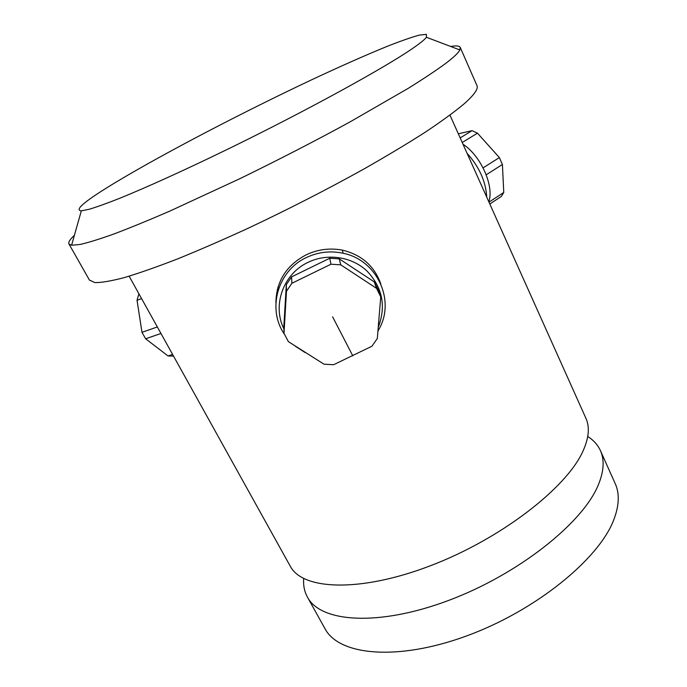 <?xml version="1.0" encoding="UTF-8"?>
<svg xmlns="http://www.w3.org/2000/svg" width="687" height="687" viewBox="0 0 687 687"><rect width="100%" height="100%" fill="white"/><g stroke="black" fill="none" stroke-linecap="round" stroke-linejoin="round"><path stroke-width="1.03" d="M290.086 565.873L290.412 566.466C302.855 590.013 360.048 592.675 430.302 565.796C500.522 539.106 566.277 488.251 582.842 451.419C588.991 437.954 589.953 426.79 585.753 417.919L449.959 115.133M380.821 284.04C374.492 266.109 361.654 254.8 342.306 250.111C329.605 247.792 317.497 249.398 305.99 254.946C286.316 265.414 276.277 281.335 275.891 302.701M587.754 436.485C593.431 440.084 597.587 444.661 600.232 450.217C604.68 459.637 604.002 471.308 598.179 485.237C582.507 523.339 517.921 574.65 448.19 600.593C378.425 626.716 320.855 622.379 307.596 597.398C304.461 591.79 303.156 585.496 303.688 578.514M324.771 628.304L325.14 628.957C339.206 655.372 397.138 661.383 466.396 636.007C535.628 610.829 599.038 559.081 613.817 519.707C619.305 505.314 619.708 493.137 615.011 483.167L600.593 451.016M89.413 280.047L94.883 282.597C101.384 282.692 111.148 281.035 124.192 277.634C139.1 273.168 156.885 266.934 177.564 258.922C199.651 249.948 223.447 239.6 248.943 227.878C288.583 209.166 326.814 189.595 363.621 169.174C386.747 156.009 407.322 143.669 425.347 132.136C441.595 121.29 454.528 111.852 464.146 103.823C474.373 94.746 478.624 88.623 476.898 85.454L460.29 47.54M74.402 235.28C69.868 239.488 68.073 242.417 69.009 244.057L71.585 245.242L79.984 244.495C88.357 242.588 99.709 239.067 114.059 233.932C130.058 227.869 148.547 220.304 169.534 211.235L240.038 178.603C278.364 159.908 314.964 141.058 349.82 122.037L408.499 88.185C424.051 78.473 436.58 70.126 446.095 63.118C453.849 57.184 458.435 52.796 459.861 49.953L460.187 47.317C459.294 45.814 456.125 45.54 450.689 46.476M81.332 210.84C73.827 210.128 85.557 200.467 116.524 181.849C164.425 153.115 243.121 112.11 311.013 80.096C340.263 66.381 365.776 55.08 387.554 46.209C400.813 40.997 411.393 37.304 419.276 35.114L426.395 34.35L426.429 37.27C424.652 39.606 420.092 43.29 412.767 48.339C384.978 67.618 307.51 110.221 229.896 148.143C186.323 169.38 146.915 187.259 119.444 198.406C106.717 203.429 96.575 207.062 89.018 209.32L81.332 210.84L71.585 245.242M467.066 153.287C479.328 167.01 485.881 181.634 486.739 197.152M463.004 144.218C480.934 155.846 494.365 186.246 488.809 201.763M458.332 133.81L472.063 130.642L477.465 133.166L499.372 157.572L502.412 164.476L503.769 192.489L501.321 196.456L489.805 203.979M503.769 192.489L488.972 202.124M499.372 157.572L483.09 167.86M502.412 164.476L486.216 174.79M472.063 130.642L460.17 137.898M477.465 133.166L462.231 142.501M284.375 334.165C266.968 309.227 277.496 270.841 306.29 257.591C318.107 251.992 330.395 250.54 343.157 253.254C376.313 259.815 394.931 298.751 379.902 327.527L378.013 331.091M295.255 346.179L305.183 352.594M378.382 326.909C386.292 305.938 382.419 287.235 366.755 270.798C351.486 256.552 327.149 252.996 307.999 262.374C283.181 273.915 272.086 305.475 283.937 328.927M291.58 276.878L286.316 284.684L283.886 325.741L283.997 333.264L288.36 341.619L324.032 364.204L333.599 364.72L371.899 346.257L377.326 338.502L380.735 296.87L378.305 290.197L374.235 281.876L339.266 258.862L329.717 258.26L291.58 276.878L291.881 283.284L286.488 291.271L286.316 284.684M329.717 258.26L330.962 264.22L291.881 283.284M286.488 291.271L283.997 333.264M330.962 264.22L340.752 264.821L339.266 258.862L340.743 264.821L376.57 288.368L380.735 296.87M376.57 288.368L374.235 281.876M139.083 294.096L138.714 294.397L139.152 294.234M138.714 294.397L137.031 300.305L141.591 298.613M157.34 326.96L141.994 332.319L145.618 338.777L160.964 333.487M172.617 354.449L168.032 355.96L173.528 356.089M141.994 332.319L137.031 300.305M168.032 355.96L145.618 338.777M277.823 291.254L277.333 289.279M278.518 289.021L277.934 287.089M352.8 355.849L332.611 316.836M290.412 566.466L129.13 276.191M325.14 628.957L307.596 597.398M89.542 280.27L69.009 244.057M426.429 37.27L459.861 49.953M343.157 253.254L342.306 250.111"/></g></svg>
